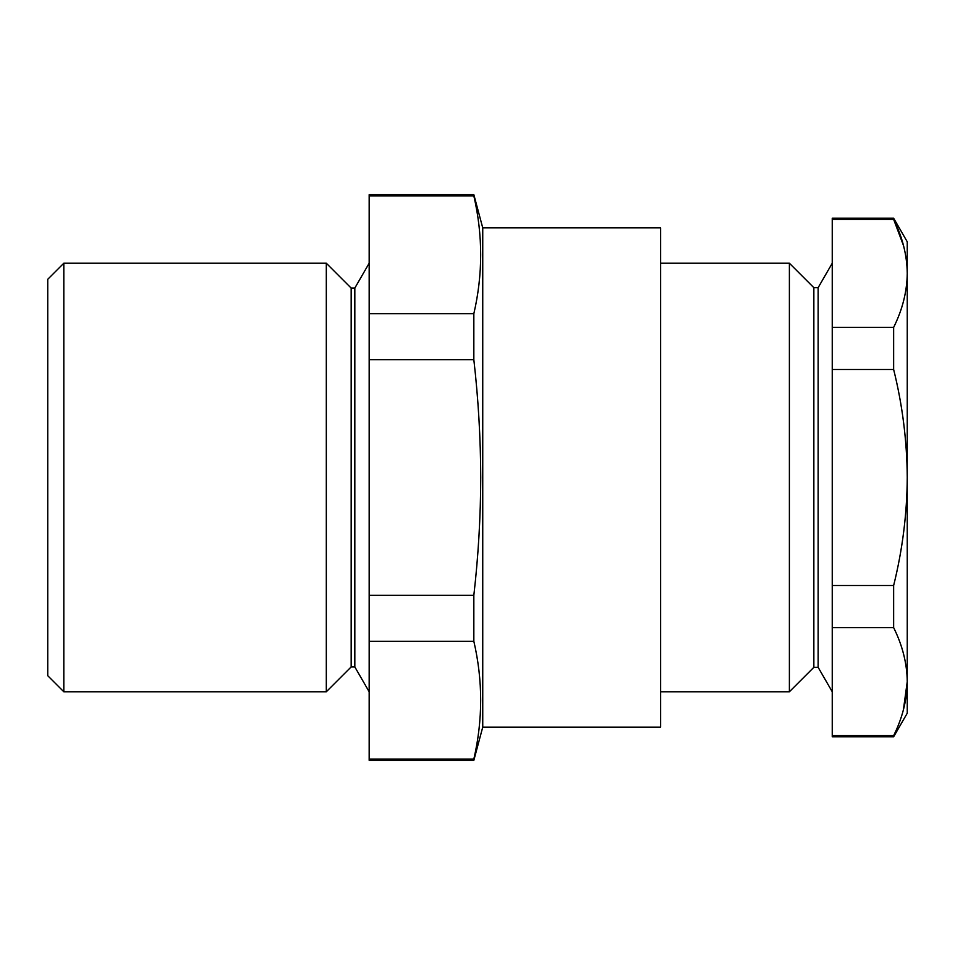 <?xml version="1.0" encoding="UTF-8"?>
<svg xmlns="http://www.w3.org/2000/svg" width="955" height="955" viewBox="0 0 955 955"><rect width="100%" height="100%" fill="white"/><g stroke="black" fill="none" stroke-linecap="round" stroke-linejoin="round"><path stroke-width="1.43" d="M482.741 227.863L482.741 727.137L660.597 727.137L660.597 227.863L482.741 227.863L473.835 194.653L369.167 194.653L369.167 760.347L473.835 760.347L473.835 759.106L369.167 759.106M473.835 759.106C482.944 719.831 482.944 680.545 473.835 641.271L473.835 595.335C478.348 556.013 480.64 516.739 480.735 477.5C480.616 438.118 478.324 398.844 473.835 359.665L473.835 313.729C482.944 274.455 482.944 235.169 473.835 195.894L473.835 194.653M351.165 288.076L326.312 263.222L326.312 691.778L351.165 666.924L351.165 288.076L354.818 288.076L354.818 666.924L369.167 691.778M63.818 691.778L47.75 675.71L47.75 279.29L63.818 263.222L63.818 691.778L326.312 691.778M473.835 641.271L369.167 641.271M473.835 595.335L369.167 595.335M473.835 359.665L369.167 359.665M473.835 313.729L369.167 313.729M473.835 195.894L369.167 195.894M813.851 287.67L789.391 263.222L789.391 691.778L813.851 667.33L813.851 287.67L818.137 287.67L818.137 667.33L832.247 691.778M903.597 245.865L893.641 219.364C902.487 237.174 907.023 255.176 907.25 273.369L907.25 241.794L893.641 218.218L893.641 219.364L832.247 219.364L832.247 736.783L893.641 736.783L893.641 735.637L832.247 735.637M893.641 218.218L832.247 218.218L832.247 219.364M893.641 369.49C902.463 404.956 906.999 440.959 907.25 477.5L907.25 273.369C907.011 291.609 902.475 309.611 893.641 327.374L893.641 369.49L832.247 369.49M893.641 327.374L832.247 327.374M893.641 627.626C902.487 645.437 907.023 663.439 907.25 681.631L907.25 477.5C907.035 513.814 902.499 549.817 893.641 585.511L893.641 627.626L832.247 627.626M893.641 585.511L832.247 585.511M903.406 709.84L907.25 681.631C907.011 699.86 902.475 717.862 893.641 735.637M907.25 681.631L907.25 713.206L893.641 736.783M354.818 288.076L369.167 263.222M63.818 263.222L326.312 263.222M351.165 666.924L354.818 666.924M482.741 727.137L473.835 760.347M818.137 287.67L832.247 263.222M660.597 263.222L789.391 263.222M660.597 691.778L789.391 691.778M813.851 667.33L818.137 667.33"/></g></svg>
